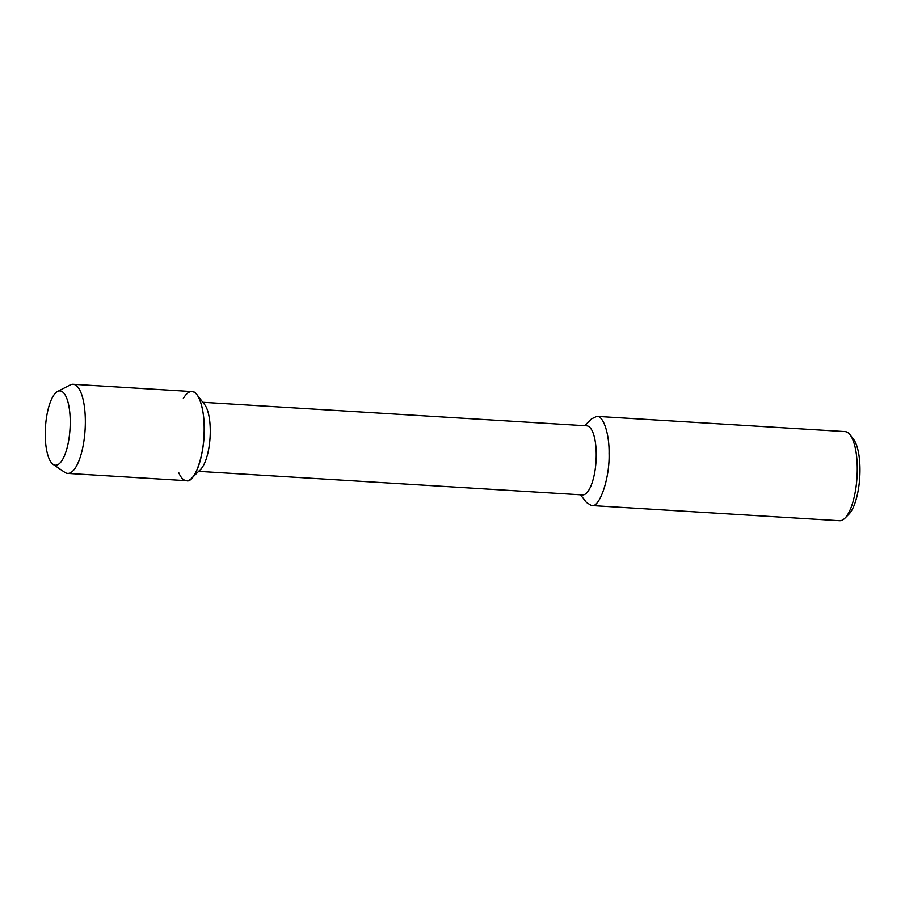 <?xml version="1.0" encoding="UTF-8"?>
<svg xmlns="http://www.w3.org/2000/svg" width="905" height="905" viewBox="0 0 905 905"><rect width="100%" height="100%" fill="white"/><g stroke="black" fill="none" stroke-linecap="round" stroke-linejoin="round"><path stroke-width="1.36" d="M45.25 434.287A37.229 12.308 -86.5 0 0 55.465 465.227A37.229 12.308 -86.5 0 0 70.024 428.812A37.229 12.308 -86.5 0 0 60.013 390.903A37.229 12.308 -86.5 0 0 45.25 434.287A37.229 12.308 -86.5 0 0 53.124 464.378A37.229 12.308 -86.5 0 0 55.465 465.227A37.229 12.308 -86.5 0 0 70.024 428.812A37.229 12.308 -86.5 0 0 60.013 390.903A37.229 12.308 -86.5 0 0 57.592 391.469A37.229 12.308 -86.5 0 0 45.25 434.287M178.783 472.783A44.65 14.763 -86.5 0 0 191.792 478.191L200.684 469.31A34.605 11.437 -86.5 0 0 210.084 437.409A34.605 11.437 -86.5 0 0 204.643 404.603L196.917 394.693A44.65 14.763 -86.5 0 0 183.342 398.472M191.792 478.191A44.65 14.763 -86.5 0 0 203.93 437.036A44.65 14.763 -86.5 0 0 196.917 394.693M198.614 471.381L582.515 494.911A34.605 11.437 -86.5 0 0 596.044 461.052A34.605 11.437 -86.5 0 0 586.745 425.825L202.844 402.295M580.444 494.786L586.372 502.377L591.361 505.522C599.302 508.768 609.891 478.53 609.076 453.484C609.484 434.841 603.624 415.61 596.825 416.368L591.497 418.879L584.675 425.701M591.361 505.522L839.557 520.726A44.65 14.763 -86.5 0 0 844.885 518.226A44.65 14.763 -86.5 0 0 857.012 477.071A44.65 14.763 -86.5 0 0 850.01 434.728A44.65 14.763 -86.5 0 0 845.01 431.583M844.885 518.226L848.833 514.278A40.193 13.281 -86.5 0 0 859.75 477.229A40.193 13.281 -86.5 0 0 853.438 439.129L849.999 434.728M53.124 464.378L64.821 472.387A44.65 14.763 -86.5 0 0 67.637 473.417L186.464 480.702C194.405 483.949 205.005 453.722 204.179 428.665C204.587 410.022 198.727 390.79 191.928 391.56L73.09 384.274A44.65 14.763 -86.5 0 0 70.183 384.942L57.592 391.469M67.637 473.417A44.65 14.763 -86.5 0 0 85.093 429.739A44.65 14.763 -86.5 0 0 73.09 384.274M845.021 431.583L596.825 416.368"/></g></svg>
